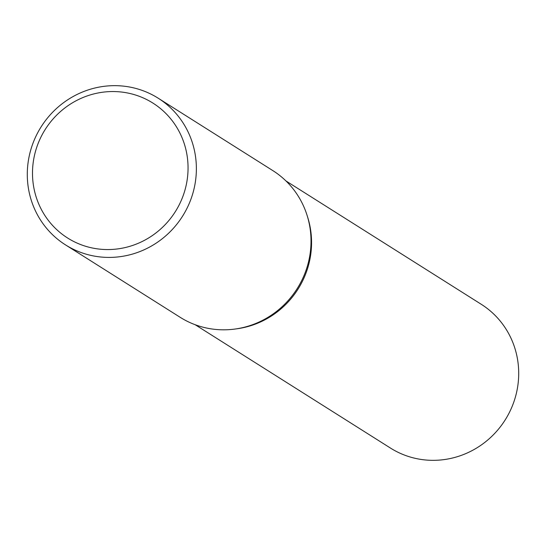 <?xml version="1.0" encoding="UTF-8"?>
<svg xmlns="http://www.w3.org/2000/svg" width="546" height="546" viewBox="0 0 546 546"><rect width="100%" height="100%" fill="white"/><g stroke="black" fill="none" stroke-linecap="round" stroke-linejoin="round"><path stroke-width="0.82" d="M307.425 216.462A85.019 81.968 122.3 0 1 236.452 328.842M158.163 98.184L272.802 170.584A86.759 83.64 122.3 0 1 305.903 270.673A86.759 83.64 122.3 0 1 216.428 329.504A86.759 83.64 122.3 0 1 180.153 317.294L65.506 244.888A86.759 83.64 122.3 0 1 32.405 144.799A86.759 83.64 122.3 0 1 121.888 85.975A86.759 83.64 122.3 0 1 158.163 98.184A86.759 83.64 122.3 0 1 191.264 198.266A86.759 83.64 122.3 0 1 101.781 257.098A86.759 83.64 122.3 0 1 65.506 244.888M119.519 91.837A79.818 76.952 122.3 0 1 187.503 177.348A79.818 76.952 122.3 0 1 101.03 249.269A79.818 76.952 122.3 0 1 33.047 163.752A79.818 76.952 122.3 0 1 119.519 91.837M285.954 180.944L481.258 304.293A85.019 81.968 122.3 0 1 513.697 402.375A85.019 81.968 122.3 0 1 426.01 460.025A85.019 81.968 122.3 0 1 390.458 448.061L195.154 324.713"/></g></svg>

